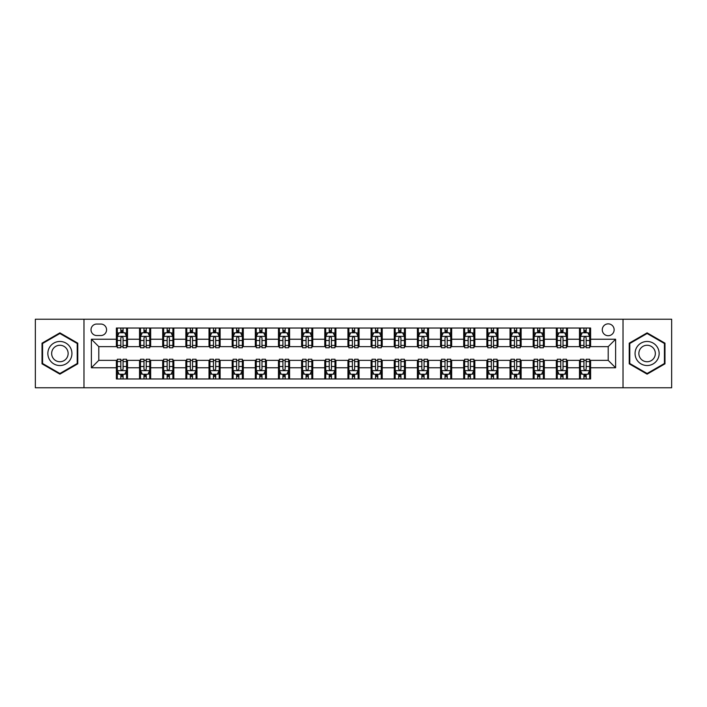 <?xml version="1.0" encoding="UTF-8"?>
<svg xmlns="http://www.w3.org/2000/svg" width="707" height="707" viewBox="0 0 707 707"><rect width="100%" height="100%" fill="white"/><g stroke="black" fill="none" stroke-linecap="round" stroke-linejoin="round"><path stroke-width="1.06" d="M608.206 323.859A5.93 5.93 0 0 0 602.276 329.789A5.93 5.93 0 0 0 608.206 335.719A5.93 5.93 0 0 0 614.136 329.789A5.93 5.93 0 0 0 608.206 323.859M623.026 387.772L671.65 387.772L671.65 319.228L623.026 319.228L623.026 387.772L83.974 387.772L83.974 319.228L35.35 319.228L35.35 387.772L83.974 387.772M96.753 335.533L100.836 335.533A5.744 5.744 0 0 0 106.571 329.789A5.744 5.744 0 0 0 100.836 324.045L96.753 324.045A5.744 5.744 0 0 0 91.017 329.789A5.744 5.744 0 0 0 96.753 335.533M623.026 319.228L83.974 319.228M116.39 367.764L91.389 367.764L91.389 339.236L116.39 339.236L116.39 346.642L98.794 346.642L98.794 360.358L116.39 360.358L116.39 378.97L590.61 378.97L590.61 360.358L608.206 360.358L608.206 346.642L590.61 346.642L590.61 339.236L615.611 339.236L615.611 367.764L590.61 367.764M590.61 339.236L590.61 328.03L116.39 328.03L116.39 339.236M579.493 328.03L579.493 346.642L580.42 346.642M583.938 346.642L586.165 346.642M589.682 346.642L590.61 346.642M579.493 346.642L566.528 346.642M556.338 328.03L556.338 346.642L557.266 346.642M560.784 346.642L563.011 346.642M556.338 346.642L543.374 346.642M533.184 328.03L533.184 346.642L534.112 346.642M537.629 346.642L539.848 346.642M533.184 346.642L520.219 346.642M510.03 328.03L510.03 346.642L510.958 346.642M514.475 346.642L516.693 346.642M510.03 346.642L497.065 346.642M486.876 328.03L486.876 346.642L487.803 346.642M491.321 346.642L493.539 346.642M486.876 346.642L473.902 346.642M463.721 328.03L463.721 346.642L464.64 346.642M468.167 346.642L470.385 346.642M463.721 346.642L450.748 346.642M440.567 328.03L440.567 346.642L441.486 346.642M445.012 346.642L447.231 346.642M440.567 346.642L427.594 346.642M417.404 328.03L417.404 346.642L418.332 346.642M421.849 346.642L424.076 346.642M417.404 346.642L404.439 346.642M394.25 328.03L394.25 346.642L395.178 346.642M398.695 346.642L400.922 346.642M394.25 346.642L381.285 346.642M371.095 328.03L371.095 346.642L372.023 346.642M375.541 346.642L377.768 346.642M371.095 346.642L358.131 346.642M347.941 328.03L347.941 346.642L348.869 346.642M352.386 346.642L354.614 346.642M347.941 346.642L334.977 346.642M324.787 328.03L324.787 346.642L325.715 346.642M329.232 346.642L331.459 346.642M324.787 346.642L311.822 346.642M301.633 328.03L301.633 346.642L302.561 346.642M306.078 346.642L308.305 346.642M301.633 346.642L288.668 346.642M278.478 328.03L278.478 346.642L279.406 346.642M282.924 346.642L285.151 346.642M278.478 346.642L265.514 346.642M255.324 328.03L255.324 346.642L256.252 346.642M259.769 346.642L261.988 346.642M255.324 346.642L242.36 346.642M232.17 328.03L232.17 346.642L233.098 346.642M236.615 346.642L238.833 346.642M232.17 346.642L219.197 346.642M209.016 328.03L209.016 346.642L209.935 346.642M213.461 346.642L215.679 346.642M209.016 346.642L196.042 346.642M185.861 328.03L185.861 346.642L186.781 346.642M190.307 346.642L192.525 346.642M185.861 346.642L172.888 346.642M162.698 328.03L162.698 346.642L163.626 346.642M167.152 346.642L169.371 346.642M162.698 346.642L149.734 346.642M139.544 328.03L139.544 346.642L140.472 346.642M143.989 346.642L146.216 346.642M139.544 346.642L126.58 346.642M116.39 346.642L117.318 346.642M120.835 346.642L123.062 346.642M116.39 360.358L117.318 360.358M120.835 360.358L123.062 360.358M126.58 360.358L127.507 360.358L127.507 378.97M140.472 360.358L127.507 360.358M143.989 360.358L146.216 360.358M149.734 360.358L150.662 360.358L150.662 378.97M163.626 360.358L150.662 360.358M167.152 360.358L169.371 360.358M172.888 360.358L173.816 360.358L173.816 378.97M186.781 360.358L173.816 360.358M190.307 360.358L192.525 360.358M196.042 360.358L196.97 360.358L196.97 378.97M209.935 360.358L196.97 360.358M213.461 360.358L215.679 360.358M219.197 360.358L220.124 360.358L220.124 378.97M233.098 360.358L220.124 360.358M236.615 360.358L238.833 360.358M242.36 360.358L243.279 360.358L243.279 378.97M256.252 360.358L243.279 360.358M259.769 360.358L261.988 360.358M265.514 360.358L266.433 360.358L266.433 378.97M279.406 360.358L266.433 360.358M282.924 360.358L285.151 360.358M288.668 360.358L289.596 360.358L289.596 378.97M302.561 360.358L289.596 360.358M306.078 360.358L308.305 360.358M311.822 360.358L312.75 360.358L312.75 378.97M325.715 360.358L312.75 360.358M329.232 360.358L331.459 360.358M334.977 360.358L335.905 360.358L335.905 378.97M348.869 360.358L335.905 360.358M352.386 360.358L354.614 360.358M358.131 360.358L359.059 360.358L359.059 378.97M372.023 360.358L359.059 360.358M375.541 360.358L377.768 360.358M381.285 360.358L382.213 360.358L382.213 378.97M395.178 360.358L382.213 360.358M398.695 360.358L400.922 360.358M404.439 360.358L405.367 360.358L405.367 378.97M418.332 360.358L405.367 360.358M421.849 360.358L424.076 360.358M427.594 360.358L428.522 360.358L428.522 378.97M441.486 360.358L428.522 360.358M445.012 360.358L447.231 360.358M450.748 360.358L451.676 360.358L451.676 378.97M464.64 360.358L451.676 360.358M468.167 360.358L470.385 360.358M473.902 360.358L474.83 360.358L474.83 378.97M487.803 360.358L474.83 360.358M491.321 360.358L493.539 360.358M497.065 360.358L497.984 360.358L497.984 378.97M510.958 360.358L497.984 360.358M514.475 360.358L516.693 360.358M520.219 360.358L521.139 360.358L521.139 378.97M534.112 360.358L521.139 360.358M537.629 360.358L539.848 360.358M543.374 360.358L544.302 360.358L544.302 378.97M557.266 360.358L544.302 360.358M560.784 360.358L563.011 360.358M566.528 360.358L567.456 360.358L567.456 378.97M580.42 360.358L567.456 360.358M583.938 360.358L586.165 360.358M589.682 360.358L590.61 360.358M127.507 328.03L127.507 346.642M116.39 332.661L117.318 332.661M120.835 332.661L123.062 332.661M126.58 332.661L127.507 332.661M116.39 374.339L117.318 374.339M120.835 374.339L123.062 374.339M126.58 374.339L127.507 374.339M139.544 360.358L139.544 378.97M150.662 328.03L150.662 346.642M139.544 332.661L140.472 332.661M143.989 332.661L146.216 332.661M149.734 332.661L150.662 332.661M139.544 374.339L140.472 374.339M143.989 374.339L146.216 374.339M149.734 374.339L150.662 374.339M162.698 360.358L162.698 378.97M162.698 374.339L163.626 374.339M167.152 374.339L169.371 374.339M172.888 374.339L173.816 374.339M173.816 328.03L173.816 346.642M162.698 332.661L163.626 332.661M167.152 332.661L169.371 332.661M172.888 332.661L173.816 332.661M185.861 360.358L185.861 378.97M185.861 374.339L186.781 374.339M190.307 374.339L192.525 374.339M196.042 374.339L196.97 374.339M196.97 328.03L196.97 346.642M185.861 332.661L186.781 332.661M190.307 332.661L192.525 332.661M196.042 332.661L196.97 332.661M209.016 360.358L209.016 378.97M209.016 374.339L209.935 374.339M213.461 374.339L215.679 374.339M219.197 374.339L220.124 374.339M220.124 328.03L220.124 346.642M209.016 332.661L209.935 332.661M213.461 332.661L215.679 332.661M219.197 332.661L220.124 332.661M232.17 360.358L232.17 378.97M232.17 374.339L233.098 374.339M236.615 374.339L238.833 374.339M242.36 374.339L243.279 374.339M243.279 328.03L243.279 346.642M232.17 332.661L233.098 332.661M236.615 332.661L238.833 332.661M242.36 332.661L243.279 332.661M255.324 360.358L255.324 378.97M255.324 374.339L256.252 374.339M259.769 374.339L261.988 374.339M265.514 374.339L266.433 374.339M266.433 328.03L266.433 346.642M255.324 332.661L256.252 332.661M259.769 332.661L261.988 332.661M265.514 332.661L266.433 332.661M278.478 360.358L278.478 378.97M278.478 374.339L279.406 374.339M282.924 374.339L285.151 374.339M288.668 374.339L289.596 374.339M289.596 328.03L289.596 346.642M278.478 332.661L279.406 332.661M282.924 332.661L285.151 332.661M288.668 332.661L289.596 332.661M301.633 360.358L301.633 378.97M301.633 374.339L302.561 374.339M306.078 374.339L308.305 374.339M311.822 374.339L312.75 374.339M312.75 328.03L312.75 346.642M301.633 332.661L302.561 332.661M306.078 332.661L308.305 332.661M311.822 332.661L312.75 332.661M324.787 360.358L324.787 378.97M324.787 374.339L325.715 374.339M329.232 374.339L331.459 374.339M334.977 374.339L335.905 374.339M335.905 328.03L335.905 346.642M324.787 332.661L325.715 332.661M329.232 332.661L331.459 332.661M334.977 332.661L335.905 332.661M347.941 360.358L347.941 378.97M347.941 374.339L348.869 374.339M352.386 374.339L354.614 374.339M358.131 374.339L359.059 374.339M359.059 328.03L359.059 346.642M347.941 332.661L348.869 332.661M352.386 332.661L354.614 332.661M358.131 332.661L359.059 332.661M371.095 360.358L371.095 378.97M371.095 374.339L372.023 374.339M375.541 374.339L377.768 374.339M381.285 374.339L382.213 374.339M382.213 328.03L382.213 346.642M371.095 332.661L372.023 332.661M375.541 332.661L377.768 332.661M381.285 332.661L382.213 332.661M394.25 360.358L394.25 378.97M394.25 374.339L395.178 374.339M398.695 374.339L400.922 374.339M404.439 374.339L405.367 374.339M405.367 328.03L405.367 346.642M394.25 332.661L395.178 332.661M398.695 332.661L400.922 332.661M404.439 332.661L405.367 332.661M417.404 360.358L417.404 378.97M417.404 374.339L418.332 374.339M421.849 374.339L424.076 374.339M427.594 374.339L428.522 374.339M428.522 328.03L428.522 346.642M417.404 332.661L418.332 332.661M421.849 332.661L424.076 332.661M427.594 332.661L428.522 332.661M440.567 360.358L440.567 378.97M440.567 374.339L441.486 374.339M445.012 374.339L447.231 374.339M450.748 374.339L451.676 374.339M451.676 328.03L451.676 346.642M440.567 332.661L441.486 332.661M445.012 332.661L447.231 332.661M450.748 332.661L451.676 332.661M463.721 360.358L463.721 378.97M463.721 374.339L464.64 374.339M468.167 374.339L470.385 374.339M473.902 374.339L474.83 374.339M474.83 328.03L474.83 346.642M463.721 332.661L464.64 332.661M468.167 332.661L470.385 332.661M473.902 332.661L474.83 332.661M486.876 360.358L486.876 378.97M486.876 374.339L487.803 374.339M491.321 374.339L493.539 374.339M497.065 374.339L497.984 374.339M497.984 328.03L497.984 346.642M486.876 332.661L487.803 332.661M491.321 332.661L493.539 332.661M497.065 332.661L497.984 332.661M510.03 360.358L510.03 378.97M510.03 374.339L510.958 374.339M514.475 374.339L516.693 374.339M520.219 374.339L521.139 374.339M521.139 328.03L521.139 346.642M510.03 332.661L510.958 332.661M514.475 332.661L516.693 332.661M520.219 332.661L521.139 332.661M533.184 360.358L533.184 378.97M533.184 374.339L534.112 374.339M537.629 374.339L539.848 374.339M543.374 374.339L544.302 374.339M544.302 328.03L544.302 346.642M533.184 332.661L534.112 332.661M537.629 332.661L539.848 332.661M543.374 332.661L544.302 332.661M556.338 360.358L556.338 378.97M556.338 374.339L557.266 374.339M560.784 374.339L563.011 374.339M566.528 374.339L567.456 374.339M567.456 328.03L567.456 346.642M556.338 332.661L557.266 332.661M560.784 332.661L563.011 332.661M566.528 332.661L567.456 332.661M579.493 360.358L579.493 378.97M579.493 374.339L580.42 374.339M583.938 374.339L586.165 374.339M589.682 374.339L590.61 374.339M579.493 332.661L580.42 332.661M583.938 332.661L586.165 332.661M589.682 332.661L590.61 332.661M98.794 346.642L91.389 339.236M98.794 360.358L91.389 367.764M615.611 339.236L608.206 346.642M615.611 367.764L608.206 360.358M59.892 374.144L77.77 363.822L77.77 343.178L59.892 332.856L42.022 343.178L42.022 363.822L59.892 374.144M664.978 343.178L647.108 332.856L629.23 343.178L629.23 363.822L647.108 374.144L664.978 363.822L664.978 343.178M123.062 330.434L120.835 330.434M126.58 345.431L123.062 345.431L123.062 347.756L126.58 347.756L126.58 336.461L124.732 332.75L119.174 332.75L117.318 336.461L117.318 347.756L120.835 347.756L120.835 345.431L117.318 345.431M117.318 336.461L117.318 328.03M126.58 336.461L126.58 328.03M120.835 332.75L120.835 328.03M123.062 328.03L123.062 332.75M123.062 345.431L123.062 337.849C122.32 336.417 121.577 336.417 120.835 337.849L120.835 345.431M120.835 376.566L123.062 376.566M117.318 361.569L120.835 361.569L120.835 359.244L117.318 359.244L117.318 370.539L119.174 374.25L124.732 374.25L126.58 370.539L126.58 359.244L123.062 359.244L123.062 361.569L126.58 361.569M126.58 370.539L126.58 378.97M117.318 370.539L117.318 378.97M123.062 374.25L123.062 378.97M120.835 378.97L120.835 374.25M120.835 361.569L120.835 369.151C121.577 370.583 122.32 370.583 123.062 369.151L123.062 361.569M146.216 330.434L143.989 330.434M149.734 345.431L146.216 345.431L146.216 347.756L149.734 347.756L149.734 336.461L147.887 332.75L142.328 332.75L140.472 336.461L140.472 347.756L143.989 347.756L143.989 345.431L140.472 345.431M140.472 336.461L140.472 328.03M149.734 336.461L149.734 328.03M143.989 332.75L143.989 328.03M146.216 328.03L146.216 332.75M146.216 345.431L146.216 337.849C145.474 336.417 144.732 336.417 143.989 337.849L143.989 345.431M169.371 330.434L167.152 330.434M172.888 345.431L169.371 345.431L169.371 347.756L172.888 347.756L172.888 336.461L171.041 332.75L165.482 332.75L163.626 336.461L163.626 347.756L167.152 347.756L167.152 345.431L163.626 345.431M163.626 336.461L163.626 328.03M172.888 336.461L172.888 328.03M167.152 332.75L167.152 328.03M169.371 328.03L169.371 332.75M169.371 345.431L169.371 337.849C168.628 336.417 167.886 336.417 167.152 337.849L167.152 345.431M192.525 330.434L190.307 330.434M196.042 345.431L192.525 345.431L192.525 347.756L196.042 347.756L196.042 336.461L194.195 332.75L188.636 332.75L186.781 336.461L186.781 347.756L190.307 347.756L190.307 345.431L186.781 345.431M186.781 336.461L186.781 328.03M196.042 336.461L196.042 328.03M190.307 332.75L190.307 328.03M192.525 328.03L192.525 332.75M192.525 345.431L192.525 337.849C191.783 336.417 191.049 336.417 190.307 337.849L190.307 345.431M143.989 376.566L146.216 376.566M140.472 361.569L143.989 361.569L143.989 359.244L140.472 359.244L140.472 370.539L142.328 374.25L147.887 374.25L149.734 370.539L149.734 359.244L146.216 359.244L146.216 361.569L149.734 361.569M149.734 370.539L149.734 378.97M140.472 370.539L140.472 378.97M146.216 374.25L146.216 378.97M143.989 378.97L143.989 374.25M143.989 361.569L143.989 369.151C144.732 370.583 145.474 370.583 146.216 369.151L146.216 361.569M167.152 376.566L169.371 376.566M163.626 361.569L167.152 361.569L167.152 359.244L163.626 359.244L163.626 370.539L165.482 374.25L171.041 374.25L172.888 370.539L172.888 359.244L169.371 359.244L169.371 361.569L172.888 361.569M172.888 370.539L172.888 378.97M163.626 370.539L163.626 378.97M169.371 374.25L169.371 378.97M167.152 378.97L167.152 374.25M167.152 361.569L167.152 369.151C167.886 370.583 168.628 370.583 169.371 369.151L169.371 361.569M190.307 376.566L192.525 376.566M186.781 361.569L190.307 361.569L190.307 359.244L186.781 359.244L186.781 370.539L188.636 374.25L194.195 374.25L196.042 370.539L196.042 359.244L192.525 359.244L192.525 361.569L196.042 361.569M196.042 370.539L196.042 378.97M186.781 370.539L186.781 378.97M192.525 374.25L192.525 378.97M190.307 378.97L190.307 374.25M190.307 361.569L190.307 369.151C191.04 370.583 191.783 370.583 192.525 369.151L192.525 361.569M215.679 330.434L213.461 330.434M219.197 345.431L215.679 345.431L215.679 347.756L219.197 347.756L219.197 336.461L217.349 332.75L211.791 332.75L209.935 336.461L209.935 347.756L213.461 347.756L213.461 345.431L209.935 345.431M209.935 336.461L209.935 328.03M219.197 336.461L219.197 328.03M213.461 332.75L213.461 328.03M215.679 328.03L215.679 332.75M215.679 345.431L215.679 337.849C214.946 336.417 214.203 336.417 213.461 337.849L213.461 345.431M213.461 376.566L215.679 376.566M209.935 361.569L213.461 361.569L213.461 359.244L209.935 359.244L209.935 370.539L211.791 374.25L217.349 374.25L219.197 370.539L219.197 359.244L215.679 359.244L215.679 361.569L219.197 361.569M219.197 370.539L219.197 378.97M209.935 370.539L209.935 378.97M215.679 374.25L215.679 378.97M213.461 378.97L213.461 374.25M213.461 361.569L213.461 369.151C214.194 370.583 214.937 370.583 215.679 369.151L215.679 361.569M70.32 347.482A12.037 12.037 0 0 0 53.873 343.072A12.037 12.037 0 0 0 49.463 359.518A12.037 12.037 0 0 0 65.919 363.928A12.037 12.037 0 0 0 70.32 347.482M67.032 349.382A8.245 8.245 0 0 0 55.773 346.359A8.245 8.245 0 0 0 52.76 357.618A8.245 8.245 0 0 0 64.019 360.641A8.245 8.245 0 0 0 67.032 349.382M59.892 373.499L42.57 363.504L42.57 343.496L59.892 333.501L77.213 343.496L77.213 363.504L59.892 373.499M647.108 365.537A12.037 12.037 0 0 0 659.145 353.5A12.037 12.037 0 0 0 647.108 341.463A12.037 12.037 0 0 0 635.063 353.5A12.037 12.037 0 0 0 647.108 365.537M647.108 361.745A8.245 8.245 0 0 0 655.345 353.5A8.245 8.245 0 0 0 647.108 345.255A8.245 8.245 0 0 0 638.863 353.5A8.245 8.245 0 0 0 647.108 361.745M629.787 343.496L647.108 333.501L664.43 343.496L664.43 363.504L647.108 373.499L629.787 363.504L629.787 343.496M238.833 330.434L236.615 330.434M242.36 345.431L238.833 345.431L238.833 347.756L242.36 347.756L242.36 336.461L240.504 332.75L234.945 332.75L233.098 336.461L233.098 347.756L236.615 347.756L236.615 345.431L233.098 345.431M233.098 336.461L233.098 328.03M242.36 336.461L242.36 328.03M236.615 332.75L236.615 328.03M238.833 328.03L238.833 332.75M238.833 345.431L238.833 337.849C238.1 336.417 237.358 336.417 236.615 337.849L236.615 345.431M236.615 376.566L238.833 376.566M233.098 361.569L236.615 361.569L236.615 359.244L233.098 359.244L233.098 370.539L234.945 374.25L240.504 374.25L242.36 370.539L242.36 359.244L238.833 359.244L238.833 361.569L242.36 361.569M242.36 370.539L242.36 378.97M233.098 370.539L233.098 378.97M238.833 374.25L238.833 378.97M236.615 378.97L236.615 374.25M236.615 361.569L236.615 369.151C237.358 370.583 238.091 370.583 238.833 369.151L238.833 361.569M261.988 330.434L259.769 330.434M265.514 345.431L261.988 345.431L261.988 347.756L265.514 347.756L265.514 336.461L263.658 332.75L258.099 332.75L256.252 336.461L256.252 347.756L259.769 347.756L259.769 345.431L256.252 345.431M256.252 336.461L256.252 328.03M265.514 336.461L265.514 328.03M259.769 332.75L259.769 328.03M261.988 328.03L261.988 332.75M261.988 345.431L261.988 337.849C261.254 336.417 260.512 336.417 259.769 337.849L259.769 345.431M259.769 376.566L261.988 376.566M256.252 361.569L259.769 361.569L259.769 359.244L256.252 359.244L256.252 370.539L258.099 374.25L263.658 374.25L265.514 370.539L265.514 359.244L261.988 359.244L261.988 361.569L265.514 361.569M265.514 370.539L265.514 378.97M256.252 370.539L256.252 378.97M261.988 374.25L261.988 378.97M259.769 378.97L259.769 374.25M259.769 361.569L259.769 369.151C260.512 370.583 261.245 370.583 261.988 369.151L261.988 361.569M285.151 330.434L282.924 330.434M288.668 345.431L285.151 345.431L285.151 347.756L288.668 347.756L288.668 336.461L286.812 332.75L281.253 332.75L279.406 336.461L279.406 347.756L282.924 347.756L282.924 345.431L279.406 345.431M279.406 336.461L279.406 328.03M288.668 336.461L288.668 328.03M282.924 332.75L282.924 328.03M285.151 328.03L285.151 332.75M285.151 345.431L285.151 337.849C284.408 336.417 283.666 336.417 282.924 337.849L282.924 345.431M282.924 376.566L285.151 376.566M279.406 361.569L282.924 361.569L282.924 359.244L279.406 359.244L279.406 370.539L281.253 374.25L286.812 374.25L288.668 370.539L288.668 359.244L285.151 359.244L285.151 361.569L288.668 361.569M288.668 370.539L288.668 378.97M279.406 370.539L279.406 378.97M285.151 374.25L285.151 378.97M282.924 378.97L282.924 374.25M282.924 361.569L282.924 369.151C283.666 370.583 284.408 370.583 285.151 369.151L285.151 361.569M308.305 330.434L306.078 330.434M311.822 345.431L308.305 345.431L308.305 347.756L311.822 347.756L311.822 336.461L309.966 332.75L304.408 332.75L302.561 336.461L302.561 347.756L306.078 347.756L306.078 345.431L302.561 345.431M302.561 336.461L302.561 328.03M311.822 336.461L311.822 328.03M306.078 332.75L306.078 328.03M308.305 328.03L308.305 332.75M308.305 345.431L308.305 337.849C307.563 336.417 306.82 336.417 306.078 337.849L306.078 345.431M306.078 376.566L308.305 376.566M302.561 361.569L306.078 361.569L306.078 359.244L302.561 359.244L302.561 370.539L304.408 374.25L309.966 374.25L311.822 370.539L311.822 359.244L308.305 359.244L308.305 361.569L311.822 361.569M311.822 370.539L311.822 378.97M302.561 370.539L302.561 378.97M308.305 374.25L308.305 378.97M306.078 378.97L306.078 374.25M306.078 361.569L306.078 369.151C306.82 370.583 307.563 370.583 308.305 369.151L308.305 361.569M331.459 330.434L329.232 330.434M334.977 345.431L331.459 345.431L331.459 347.756L334.977 347.756L334.977 336.461L333.121 332.75L327.571 332.75L325.715 336.461L325.715 347.756L329.232 347.756L329.232 345.431L325.715 345.431M325.715 336.461L325.715 328.03M334.977 336.461L334.977 328.03M329.232 332.75L329.232 328.03M331.459 328.03L331.459 332.75M331.459 345.431L331.459 337.849C330.717 336.417 329.975 336.417 329.232 337.849L329.232 345.431M329.232 376.566L331.459 376.566M325.715 361.569L329.232 361.569L329.232 359.244L325.715 359.244L325.715 370.539L327.571 374.25L333.121 374.25L334.977 370.539L334.977 359.244L331.459 359.244L331.459 361.569L334.977 361.569M334.977 370.539L334.977 378.97M325.715 370.539L325.715 378.97M331.459 374.25L331.459 378.97M329.232 378.97L329.232 374.25M329.232 361.569L329.232 369.151C329.975 370.583 330.717 370.583 331.459 369.151L331.459 361.569M354.614 330.434L352.386 330.434M358.131 345.431L354.614 345.431L354.614 347.756L358.131 347.756L358.131 336.461L356.275 332.75L350.725 332.75L348.869 336.461L348.869 347.756L352.386 347.756L352.386 345.431L348.869 345.431M348.869 336.461L348.869 328.03M358.131 336.461L358.131 328.03M352.386 332.75L352.386 328.03M354.614 328.03L354.614 332.75M354.614 345.431L354.614 337.849C353.871 336.417 353.129 336.417 352.386 337.849L352.386 345.431M352.386 376.566L354.614 376.566M348.869 361.569L352.386 361.569L352.386 359.244L348.869 359.244L348.869 370.539L350.725 374.25L356.275 374.25L358.131 370.539L358.131 359.244L354.614 359.244L354.614 361.569L358.131 361.569M358.131 370.539L358.131 378.97M348.869 370.539L348.869 378.97M354.614 374.25L354.614 378.97M352.386 378.97L352.386 374.25M352.386 361.569L352.386 369.151C353.129 370.583 353.871 370.583 354.614 369.151L354.614 361.569M377.768 330.434L375.541 330.434M381.285 345.431L377.768 345.431L377.768 347.756L381.285 347.756L381.285 336.461L379.429 332.75L373.879 332.75L372.023 336.461L372.023 347.756L375.541 347.756L375.541 345.431L372.023 345.431M372.023 336.461L372.023 328.03M381.285 336.461L381.285 328.03M375.541 332.75L375.541 328.03M377.768 328.03L377.768 332.75M377.768 345.431L377.768 337.849C377.025 336.417 376.283 336.417 375.541 337.849L375.541 345.431M375.541 376.566L377.768 376.566M372.023 361.569L375.541 361.569L375.541 359.244L372.023 359.244L372.023 370.539L373.879 374.25L379.429 374.25L381.285 370.539L381.285 359.244L377.768 359.244L377.768 361.569L381.285 361.569M381.285 370.539L381.285 378.97M372.023 370.539L372.023 378.97M377.768 374.25L377.768 378.97M375.541 378.97L375.541 374.25M375.541 361.569L375.541 369.151C376.283 370.583 377.025 370.583 377.768 369.151L377.768 361.569M400.922 330.434L398.695 330.434M404.439 345.431L400.922 345.431L400.922 347.756L404.439 347.756L404.439 336.461L402.592 332.75L397.034 332.75L395.178 336.461L395.178 347.756L398.695 347.756L398.695 345.431L395.178 345.431M395.178 336.461L395.178 328.03M404.439 336.461L404.439 328.03M398.695 332.75L398.695 328.03M400.922 328.03L400.922 332.75M400.922 345.431L400.922 337.849C400.18 336.417 399.437 336.417 398.695 337.849L398.695 345.431M398.695 376.566L400.922 376.566M395.178 361.569L398.695 361.569L398.695 359.244L395.178 359.244L395.178 370.539L397.034 374.25L402.592 374.25L404.439 370.539L404.439 359.244L400.922 359.244L400.922 361.569L404.439 361.569M404.439 370.539L404.439 378.97M395.178 370.539L395.178 378.97M400.922 374.25L400.922 378.97M398.695 378.97L398.695 374.25M398.695 361.569L398.695 369.151C399.437 370.583 400.18 370.583 400.922 369.151L400.922 361.569M424.076 330.434L421.849 330.434M427.594 345.431L424.076 345.431L424.076 347.756L427.594 347.756L427.594 336.461L425.747 332.75L420.188 332.75L418.332 336.461L418.332 347.756L421.849 347.756L421.849 345.431L418.332 345.431M418.332 336.461L418.332 328.03M427.594 336.461L427.594 328.03M421.849 332.75L421.849 328.03M424.076 328.03L424.076 332.75M424.076 345.431L424.076 337.849C423.334 336.417 422.592 336.417 421.849 337.849L421.849 345.431M421.849 376.566L424.076 376.566M418.332 361.569L421.849 361.569L421.849 359.244L418.332 359.244L418.332 370.539L420.188 374.25L425.747 374.25L427.594 370.539L427.594 359.244L424.076 359.244L424.076 361.569L427.594 361.569M427.594 370.539L427.594 378.97M418.332 370.539L418.332 378.97M424.076 374.25L424.076 378.97M421.849 378.97L421.849 374.25M421.849 361.569L421.849 369.151C422.592 370.583 423.334 370.583 424.076 369.151L424.076 361.569M447.231 330.434L445.012 330.434M450.748 345.431L447.231 345.431L447.231 347.756L450.748 347.756L450.748 336.461L448.901 332.75L443.342 332.75L441.486 336.461L441.486 347.756L445.012 347.756L445.012 345.431L441.486 345.431M441.486 336.461L441.486 328.03M450.748 336.461L450.748 328.03M445.012 332.75L445.012 328.03M447.231 328.03L447.231 332.75M447.231 345.431L447.231 337.849C446.488 336.417 445.755 336.417 445.012 337.849L445.012 345.431M445.012 376.566L447.231 376.566M441.486 361.569L445.012 361.569L445.012 359.244L441.486 359.244L441.486 370.539L443.342 374.25L448.901 374.25L450.748 370.539L450.748 359.244L447.231 359.244L447.231 361.569L450.748 361.569M450.748 370.539L450.748 378.97M441.486 370.539L441.486 378.97M447.231 374.25L447.231 378.97M445.012 378.97L445.012 374.25M445.012 361.569L445.012 369.151C445.746 370.583 446.488 370.583 447.231 369.151L447.231 361.569M470.385 330.434L468.167 330.434M473.902 345.431L470.385 345.431L470.385 347.756L473.902 347.756L473.902 336.461L472.055 332.75L466.496 332.75L464.64 336.461L464.64 347.756L468.167 347.756L468.167 345.431L464.64 345.431M464.64 336.461L464.64 328.03M473.902 336.461L473.902 328.03M468.167 332.75L468.167 328.03M470.385 328.03L470.385 332.75M470.385 345.431L470.385 337.849C469.642 336.417 468.909 336.417 468.167 337.849L468.167 345.431M468.167 376.566L470.385 376.566M464.64 361.569L468.167 361.569L468.167 359.244L464.64 359.244L464.64 370.539L466.496 374.25L472.055 374.25L473.902 370.539L473.902 359.244L470.385 359.244L470.385 361.569L473.902 361.569M473.902 370.539L473.902 378.97M464.64 370.539L464.64 378.97M470.385 374.25L470.385 378.97M468.167 378.97L468.167 374.25M468.167 361.569L468.167 369.151C468.9 370.583 469.642 370.583 470.385 369.151L470.385 361.569M493.539 330.434L491.321 330.434M497.065 345.431L493.539 345.431L493.539 347.756L497.065 347.756L497.065 336.461L495.209 332.75L489.651 332.75L487.803 336.461L487.803 347.756L491.321 347.756L491.321 345.431L487.803 345.431M487.803 336.461L487.803 328.03M497.065 336.461L497.065 328.03M491.321 332.75L491.321 328.03M493.539 328.03L493.539 332.75M493.539 345.431L493.539 337.849C492.806 336.417 492.063 336.417 491.321 337.849L491.321 345.431M491.321 376.566L493.539 376.566M487.803 361.569L491.321 361.569L491.321 359.244L487.803 359.244L487.803 370.539L489.651 374.25L495.209 374.25L497.065 370.539L497.065 359.244L493.539 359.244L493.539 361.569L497.065 361.569M497.065 370.539L497.065 378.97M487.803 370.539L487.803 378.97M493.539 374.25L493.539 378.97M491.321 378.97L491.321 374.25M491.321 361.569L491.321 369.151C492.054 370.583 492.797 370.583 493.539 369.151L493.539 361.569M516.693 330.434L514.475 330.434M520.219 345.431L516.693 345.431L516.693 347.756L520.219 347.756L520.219 336.461L518.364 332.75L512.805 332.75L510.958 336.461L510.958 347.756L514.475 347.756L514.475 345.431L510.958 345.431M510.958 336.461L510.958 328.03M520.219 336.461L520.219 328.03M514.475 332.75L514.475 328.03M516.693 328.03L516.693 332.75M516.693 345.431L516.693 337.849C515.96 336.417 515.217 336.417 514.475 337.849L514.475 345.431M514.475 376.566L516.693 376.566M510.958 361.569L514.475 361.569L514.475 359.244L510.958 359.244L510.958 370.539L512.805 374.25L518.364 374.25L520.219 370.539L520.219 359.244L516.693 359.244L516.693 361.569L520.219 361.569M520.219 370.539L520.219 378.97M510.958 370.539L510.958 378.97M516.693 374.25L516.693 378.97M514.475 378.97L514.475 374.25M514.475 361.569L514.475 369.151C515.217 370.583 515.951 370.583 516.693 369.151L516.693 361.569M539.848 330.434L537.629 330.434M543.374 345.431L539.848 345.431L539.848 347.756L543.374 347.756L543.374 336.461L541.518 332.75L535.959 332.75L534.112 336.461L534.112 347.756L537.629 347.756L537.629 345.431L534.112 345.431M534.112 336.461L534.112 328.03M543.374 336.461L543.374 328.03M537.629 332.75L537.629 328.03M539.848 328.03L539.848 332.75M539.848 345.431L539.848 337.849C539.114 336.417 538.372 336.417 537.629 337.849L537.629 345.431M537.629 376.566L539.848 376.566M534.112 361.569L537.629 361.569L537.629 359.244L534.112 359.244L534.112 370.539L535.959 374.25L541.518 374.25L543.374 370.539L543.374 359.244L539.848 359.244L539.848 361.569L543.374 361.569M543.374 370.539L543.374 378.97M534.112 370.539L534.112 378.97M539.848 374.25L539.848 378.97M537.629 378.97L537.629 374.25M537.629 361.569L537.629 369.151C538.372 370.583 539.114 370.583 539.848 369.151L539.848 361.569M563.011 330.434L560.784 330.434M566.528 345.431L563.011 345.431L563.011 347.756L566.528 347.756L566.528 336.461L564.672 332.75L559.113 332.75L557.266 336.461L557.266 347.756L560.784 347.756L560.784 345.431L557.266 345.431M557.266 336.461L557.266 328.03M566.528 336.461L566.528 328.03M560.784 332.75L560.784 328.03M563.011 328.03L563.011 332.75M563.011 345.431L563.011 337.849C562.268 336.417 561.526 336.417 560.784 337.849L560.784 345.431M560.784 376.566L563.011 376.566M557.266 361.569L560.784 361.569L560.784 359.244L557.266 359.244L557.266 370.539L559.113 374.25L564.672 374.25L566.528 370.539L566.528 359.244L563.011 359.244L563.011 361.569L566.528 361.569M566.528 370.539L566.528 378.97M557.266 370.539L557.266 378.97M563.011 374.25L563.011 378.97M560.784 378.97L560.784 374.25M560.784 361.569L560.784 369.151C561.526 370.583 562.268 370.583 563.011 369.151L563.011 361.569M586.165 330.434L583.938 330.434M589.682 345.431L586.165 345.431L586.165 347.756L589.682 347.756L589.682 336.461L587.826 332.75L582.268 332.75L580.42 336.461L580.42 347.756L583.938 347.756L583.938 345.431L580.42 345.431M580.42 336.461L580.42 328.03M589.682 336.461L589.682 328.03M583.938 332.75L583.938 328.03M586.165 328.03L586.165 332.75M586.165 345.431L586.165 337.849C585.423 336.417 584.68 336.417 583.938 337.849L583.938 345.431M583.938 376.566L586.165 376.566M580.42 361.569L583.938 361.569L583.938 359.244L580.42 359.244L580.42 370.539L582.268 374.25L587.826 374.25L589.682 370.539L589.682 359.244L586.165 359.244L586.165 361.569L589.682 361.569M589.682 370.539L589.682 378.97M580.42 370.539L580.42 378.97M586.165 374.25L586.165 378.97M583.938 378.97L583.938 374.25M583.938 361.569L583.938 369.151C584.68 370.583 585.423 370.583 586.165 369.151L586.165 361.569M139.544 367.764L127.507 367.764M139.544 339.236L127.507 339.236M162.698 339.236L150.662 339.236M162.698 367.764L150.662 367.764M185.861 339.236L173.816 339.236M185.861 367.764L173.816 367.764M209.016 339.236L196.97 339.236M209.016 367.764L196.97 367.764M232.17 339.236L220.124 339.236M232.17 367.764L220.124 367.764M255.324 339.236L243.279 339.236M255.324 367.764L243.279 367.764M278.478 339.236L266.433 339.236M278.478 367.764L266.433 367.764M301.633 339.236L289.596 339.236M301.633 367.764L289.596 367.764M324.787 339.236L312.75 339.236M324.787 367.764L312.75 367.764M347.941 339.236L335.905 339.236M347.941 367.764L335.905 367.764M371.095 339.236L359.059 339.236M371.095 367.764L359.059 367.764M394.25 339.236L382.213 339.236M394.25 367.764L382.213 367.764M417.404 339.236L405.367 339.236M417.404 367.764L405.367 367.764M440.567 339.236L428.522 339.236M440.567 367.764L428.522 367.764M463.721 339.236L451.676 339.236M463.721 367.764L451.676 367.764M486.876 339.236L474.83 339.236M486.876 367.764L474.83 367.764M510.03 339.236L497.984 339.236M510.03 367.764L497.984 367.764M533.184 339.236L521.139 339.236M533.184 367.764L521.139 367.764M556.338 339.236L544.302 339.236M556.338 367.764L544.302 367.764M579.493 339.236L567.456 339.236M579.493 367.764L567.456 367.764M126.535 336.364L117.362 336.364M117.318 332.979L119.059 332.979M124.839 332.979L126.58 332.979M120.835 340.474L117.318 340.474M126.58 340.474L123.062 340.474M123.062 331.618L120.835 331.618M117.362 370.636L126.535 370.636M126.58 374.021L124.839 374.021M119.059 374.021L117.318 374.021M123.062 366.526L126.58 366.526M117.318 366.526L120.835 366.526M120.835 375.382L123.062 375.382M149.69 336.364L140.516 336.364M140.472 332.979L142.213 332.979M147.993 332.979L149.734 332.979M143.989 340.474L140.472 340.474M149.734 340.474L146.216 340.474M146.216 331.618L143.989 331.618M172.844 336.364L163.679 336.364M163.626 332.979L165.367 332.979M171.147 332.979L172.888 332.979M167.152 340.474L163.626 340.474M172.888 340.474L169.371 340.474M169.371 331.618L167.152 331.618M195.998 336.364L186.834 336.364M186.781 332.979L188.522 332.979M194.301 332.979L196.042 332.979M190.307 340.474L186.781 340.474M196.042 340.474L192.525 340.474M192.525 331.618L190.307 331.618M140.516 370.636L149.69 370.636M149.734 374.021L147.993 374.021M142.213 374.021L140.472 374.021M146.216 366.526L149.734 366.526M140.472 366.526L143.989 366.526M143.989 375.382L146.216 375.382M163.679 370.636L172.844 370.636M172.888 374.021L171.147 374.021M165.367 374.021L163.626 374.021M169.371 366.526L172.888 366.526M163.626 366.526L167.152 366.526M167.152 375.382L169.371 375.382M186.834 370.636L195.998 370.636M196.042 374.021L194.301 374.021M188.522 374.021L186.781 374.021M192.525 366.526L196.042 366.526M186.781 366.526L190.307 366.526M190.307 375.382L192.525 375.382M219.152 336.364L209.988 336.364M209.935 332.979L211.676 332.979M217.456 332.979L219.197 332.979M213.461 340.474L209.935 340.474M219.197 340.474L215.679 340.474M215.679 331.618L213.461 331.618M209.988 370.636L219.152 370.636M219.197 374.021L217.456 374.021M211.676 374.021L209.935 374.021M215.679 366.526L219.197 366.526M209.935 366.526L213.461 366.526M213.461 375.382L215.679 375.382M242.307 336.364L233.142 336.364M233.098 332.979L234.839 332.979M240.619 332.979L242.36 332.979M236.615 340.474L233.098 340.474M242.36 340.474L238.833 340.474M238.833 331.618L236.615 331.618M233.142 370.636L242.307 370.636M242.36 374.021L240.619 374.021M234.839 374.021L233.098 374.021M238.833 366.526L242.36 366.526M233.098 366.526L236.615 366.526M236.615 375.382L238.833 375.382M265.461 336.364L256.296 336.364M256.252 332.979L257.993 332.979M263.773 332.979L265.514 332.979M259.769 340.474L256.252 340.474M265.514 340.474L261.988 340.474M261.988 331.618L259.769 331.618M256.296 370.636L265.461 370.636M265.514 374.021L263.773 374.021M257.993 374.021L256.252 374.021M261.988 366.526L265.514 366.526M256.252 366.526L259.769 366.526M259.769 375.382L261.988 375.382M288.624 336.364L279.451 336.364M279.406 332.979L281.147 332.979M286.927 332.979L288.668 332.979M282.924 340.474L279.406 340.474M288.668 340.474L285.151 340.474M285.151 331.618L282.924 331.618M279.451 370.636L288.624 370.636M288.668 374.021L286.927 374.021M281.147 374.021L279.406 374.021M285.151 366.526L288.668 366.526M279.406 366.526L282.924 366.526M282.924 375.382L285.151 375.382M311.778 336.364L302.605 336.364M302.561 332.979L304.302 332.979M310.081 332.979L311.822 332.979M306.078 340.474L302.561 340.474M311.822 340.474L308.305 340.474M308.305 331.618L306.078 331.618M302.605 370.636L311.778 370.636M311.822 374.021L310.081 374.021M304.302 374.021L302.561 374.021M308.305 366.526L311.822 366.526M302.561 366.526L306.078 366.526M306.078 375.382L308.305 375.382M334.932 336.364L325.759 336.364M325.715 332.979L327.456 332.979M333.236 332.979L334.977 332.979M329.232 340.474L325.715 340.474M334.977 340.474L331.459 340.474M331.459 331.618L329.232 331.618M325.759 370.636L334.932 370.636M334.977 374.021L333.236 374.021M327.456 374.021L325.715 374.021M331.459 366.526L334.977 366.526M325.715 366.526L329.232 366.526M329.232 375.382L331.459 375.382M358.087 336.364L348.913 336.364M348.869 332.979L350.61 332.979M356.39 332.979L358.131 332.979M352.386 340.474L348.869 340.474M358.131 340.474L354.614 340.474M354.614 331.618L352.386 331.618M348.913 370.636L358.087 370.636M358.131 374.021L356.39 374.021M350.61 374.021L348.869 374.021M354.614 366.526L358.131 366.526M348.869 366.526L352.386 366.526M352.386 375.382L354.614 375.382M381.241 336.364L372.068 336.364M372.023 332.979L373.764 332.979M379.544 332.979L381.285 332.979M375.541 340.474L372.023 340.474M381.285 340.474L377.768 340.474M377.768 331.618L375.541 331.618M372.068 370.636L381.241 370.636M381.285 374.021L379.544 374.021M373.764 374.021L372.023 374.021M377.768 366.526L381.285 366.526M372.023 366.526L375.541 366.526M375.541 375.382L377.768 375.382M404.395 336.364L395.222 336.364M395.178 332.979L396.919 332.979M402.698 332.979L404.439 332.979M398.695 340.474L395.178 340.474M404.439 340.474L400.922 340.474M400.922 331.618L398.695 331.618M395.222 370.636L404.395 370.636M404.439 374.021L402.698 374.021M396.919 374.021L395.178 374.021M400.922 366.526L404.439 366.526M395.178 366.526L398.695 366.526M398.695 375.382L400.922 375.382M427.549 336.364L418.376 336.364M418.332 332.979L420.073 332.979M425.853 332.979L427.594 332.979M421.849 340.474L418.332 340.474M427.594 340.474L424.076 340.474M424.076 331.618L421.849 331.618M418.376 370.636L427.549 370.636M427.594 374.021L425.853 374.021M420.073 374.021L418.332 374.021M424.076 366.526L427.594 366.526M418.332 366.526L421.849 366.526M421.849 375.382L424.076 375.382M450.704 336.364L441.539 336.364M441.486 332.979L443.227 332.979M449.007 332.979L450.748 332.979M445.012 340.474L441.486 340.474M450.748 340.474L447.231 340.474M447.231 331.618L445.012 331.618M441.539 370.636L450.704 370.636M450.748 374.021L449.007 374.021M443.227 374.021L441.486 374.021M447.231 366.526L450.748 366.526M441.486 366.526L445.012 366.526M445.012 375.382L447.231 375.382M473.858 336.364L464.693 336.364M464.64 332.979L466.381 332.979M472.161 332.979L473.902 332.979M468.167 340.474L464.64 340.474M473.902 340.474L470.385 340.474M470.385 331.618L468.167 331.618M464.693 370.636L473.858 370.636M473.902 374.021L472.161 374.021M466.381 374.021L464.64 374.021M470.385 366.526L473.902 366.526M464.64 366.526L468.167 366.526M468.167 375.382L470.385 375.382M497.012 336.364L487.848 336.364M487.803 332.979L489.544 332.979M495.324 332.979L497.065 332.979M491.321 340.474L487.803 340.474M497.065 340.474L493.539 340.474M493.539 331.618L491.321 331.618M487.848 370.636L497.012 370.636M497.065 374.021L495.324 374.021M489.544 374.021L487.803 374.021M493.539 366.526L497.065 366.526M487.803 366.526L491.321 366.526M491.321 375.382L493.539 375.382M520.166 336.364L511.002 336.364M510.958 332.979L512.699 332.979M518.478 332.979L520.219 332.979M514.475 340.474L510.958 340.474M520.219 340.474L516.693 340.474M516.693 331.618L514.475 331.618M511.002 370.636L520.166 370.636M520.219 374.021L518.478 374.021M512.699 374.021L510.958 374.021M516.693 366.526L520.219 366.526M510.958 366.526L514.475 366.526M514.475 375.382L516.693 375.382M543.321 336.364L534.156 336.364M534.112 332.979L535.853 332.979M541.633 332.979L543.374 332.979M537.629 340.474L534.112 340.474M543.374 340.474L539.848 340.474M539.848 331.618L537.629 331.618M534.156 370.636L543.321 370.636M543.374 374.021L541.633 374.021M535.853 374.021L534.112 374.021M539.848 366.526L543.374 366.526M534.112 366.526L537.629 366.526M537.629 375.382L539.848 375.382M566.484 336.364L557.31 336.364M557.266 332.979L559.007 332.979M564.787 332.979L566.528 332.979M560.784 340.474L557.266 340.474M566.528 340.474L563.011 340.474M563.011 331.618L560.784 331.618M557.31 370.636L566.484 370.636M566.528 374.021L564.787 374.021M559.007 374.021L557.266 374.021M563.011 366.526L566.528 366.526M557.266 366.526L560.784 366.526M560.784 375.382L563.011 375.382M589.638 336.364L580.465 336.364M580.42 332.979L582.161 332.979M587.941 332.979L589.682 332.979M583.938 340.474L580.42 340.474M589.682 340.474L586.165 340.474M586.165 331.618L583.938 331.618M580.465 370.636L589.638 370.636M589.682 374.021L587.941 374.021M582.161 374.021L580.42 374.021M586.165 366.526L589.682 366.526M580.42 366.526L583.938 366.526M583.938 375.382L586.165 375.382"/></g></svg>
